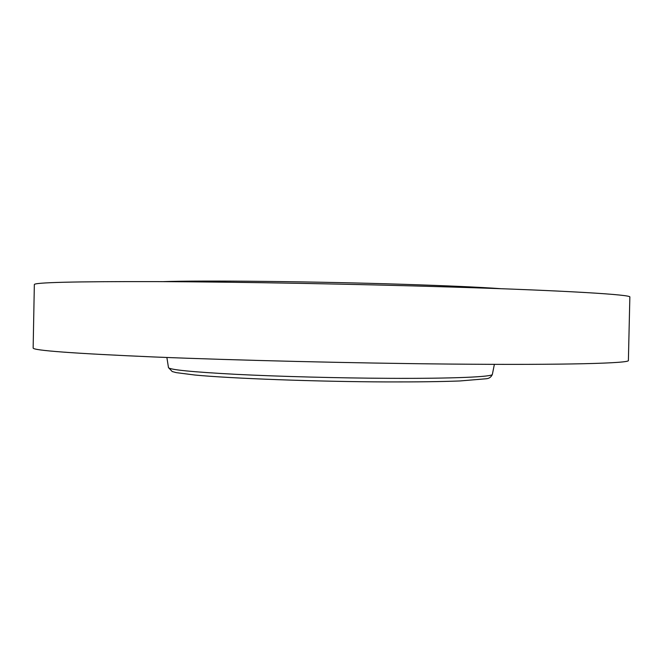 <?xml version="1.0" encoding="UTF-8"?>
<svg xmlns="http://www.w3.org/2000/svg" width="663" height="663" viewBox="0 0 663 663"><rect width="100%" height="100%" fill="white"/><g stroke="black" fill="none" stroke-linecap="round" stroke-linejoin="round"><path stroke-width="0.99" d="M163.255 281.634C201.121 280.3 312.721 281.41 402.209 284.278C447.227 285.72 480.219 287.195 501.178 288.712M451.221 287.029C568.581 290.651 632.005 294.745 629.85 297.057L628.391 360.457C630.422 363.249 566.89 365.156 449.539 364.062C354.448 363.191 236.185 360.332 154.719 357.001C73.187 353.462 32.661 350.454 33.15 347.992L34.343 284.576C33.946 282.455 74.563 281.46 156.211 281.601C237.777 281.916 356.122 284.071 451.221 287.029M492.36 374.404C491.217 377.098 489.128 378.548 486.112 378.772L459.948 380.96C441.202 381.673 416.977 381.996 387.258 381.929C316.707 381.681 230.616 378.474 194.839 375.018L176.325 372.647L172.231 371.545L168.477 367.625C169.653 369.747 192.079 371.984 235.755 374.322C278.758 376.493 338.611 378.076 388.858 378.324C452.837 378.672 492.576 376.866 492.36 374.404L494.383 364.343M168.477 367.625L166.877 357.481"/></g></svg>

